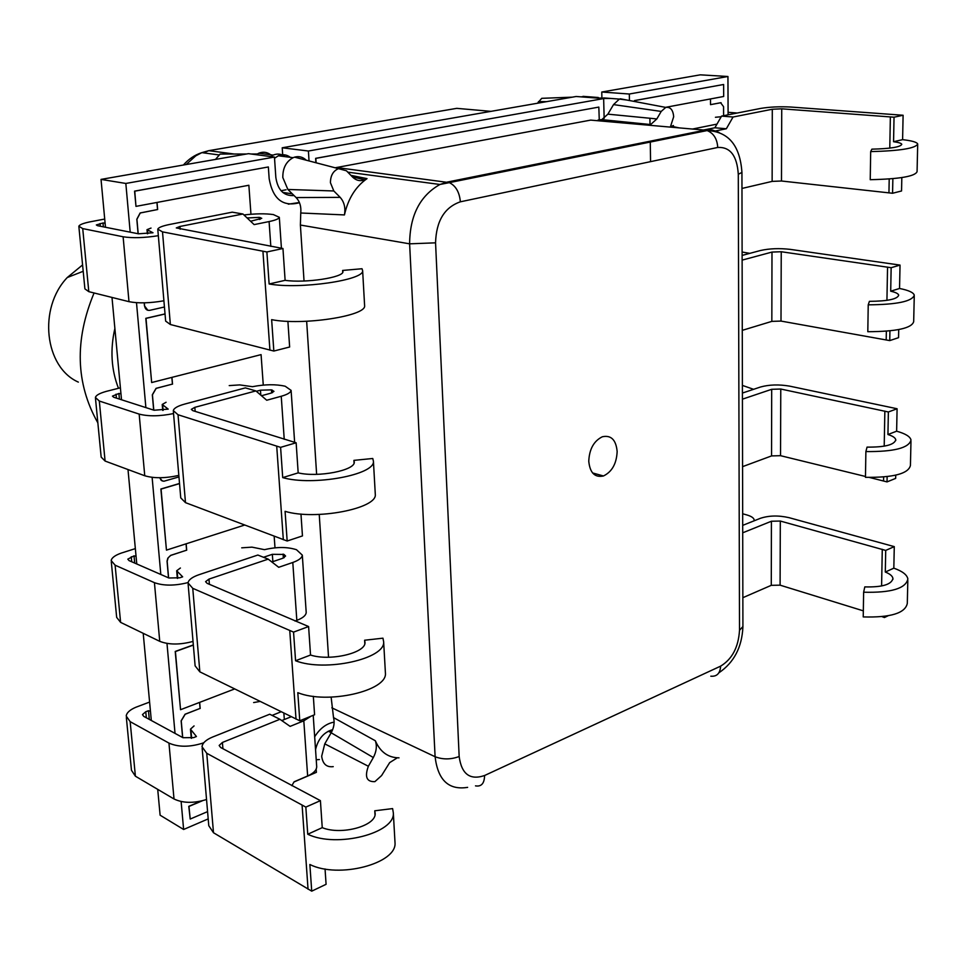 <?xml version="1.0" encoding="UTF-8"?>
<svg xmlns="http://www.w3.org/2000/svg" width="966" height="966" viewBox="0 0 966 966"><rect width="100%" height="100%" fill="white"/><g stroke="black" fill="none" stroke-linecap="round" stroke-linejoin="round"><path stroke-width="1.45" d="M749.87 253.346L742.105 252.041M914.259 296.139L913.679 321.69C911.699 328.247 896.4 331.58 867.806 331.712L868.229 304.833L869.412 301.344C887.645 301.199 897.402 299.146 898.706 295.185C898.271 293.628 895.603 292.3 890.7 291.201L891.147 267.703L900.034 265.095L790.26 249.373C779.381 248.141 769.491 248.516 760.58 250.484L742.117 255.41M898.718 329.587L898.549 337.665L889.746 340.6L889.928 330.867M742.274 330.348L771.834 321.376L780.999 321.074L889.746 340.6M868.229 304.833C896.943 304.616 912.29 301.392 914.283 295.161C913.45 292.481 908.547 290.259 899.551 288.484L900.034 265.095M742.13 260.12L771.991 252.078L781.24 251.74L891.147 267.703M899.551 288.484L890.7 291.201M105.825 391.508L105.862 391.508C99.486 393.319 95.996 395.311 95.405 397.473L99.317 401.035L139.164 414.1C148.474 416.515 159.933 416.334 173.542 413.557M178.831 475.393C165.355 478.363 154.005 478.484 144.755 475.755L105.089 461.048L101.164 457.087L95.489 398.451M119.422 399.091L118.89 393.464L120.955 393.766M166.08 402.267L162.216 404.464L168.205 409.125L154.065 410.236L113.698 397.243L112.454 396.132L118.89 393.464M296.139 442.778L298.18 472.869C318.055 477.687 355.222 470.406 354.293 462.062L353.918 460.371L372.755 458.488L373.419 461.253C375.327 474.789 312.827 486.333 282.712 477.615L280.599 447.355L296.139 442.778L192.826 410.647L191.316 409.367L194.83 407.338L255.881 390.916L266.725 400.238L281.239 396.265C287.457 394.49 290.742 392.534 291.104 390.385L285.212 386.243C275.878 384.118 264.974 384.263 252.488 386.69L239.725 384.903L229.22 385.591M353.918 460.371L354.075 463.076M280.599 447.355L178.034 414.752L173.3 410.635C173.892 408.195 177.708 405.998 184.723 404.066L245.364 387.885L255.881 390.916M373.419 461.253L375.303 494.459C377.235 508.671 315.085 520.589 285.079 511.328L287.168 541.008L185.484 502.646L180.751 497.888L173.373 411.576M375.303 494.459L375.243 493.385M287.168 541.008L302.455 535.925L300.969 514.021M256.328 391.302L260.446 390.192L271.458 389.866L273.97 391.351L270.878 393.174L261.484 395.734M120.4 387.801L105.825 391.496M282.712 477.615L298.18 472.869M208.197 818.902L183.625 829.48L160.114 815.195L157.712 789.355M151.312 720.479L143.209 633.322M136.774 563.975L127.995 469.536M121.511 399.755L111.996 297.443M105.475 227.264L101.032 179.398L248.479 153.666L274.453 157.06L275.841 177.418C277.749 190.121 283.835 196.17 294.075 195.567M282.712 155.152L282.217 147.786L576.159 96.491L603.653 98.568L604.148 118.371M601.878 96.914L601.77 92.024L700.265 74.841L727.941 76.495L728.098 114.821M130.193 232.166L125.834 183.455L101.032 179.398M183.625 829.48L181.125 801.551M175.027 733.375L166.985 643.428M160.815 574.468L152.121 477.349M145.878 407.604L136.496 302.696M316.16 769.129L316.377 772.341L293.99 781.977M332.618 729.753L331.918 729.885C323.525 732.542 318.055 739.123 315.544 749.628M629.434 100.524L629.313 94.016L601.77 92.024M629.313 94.016L727.941 76.495M604.33 119.881L604.607 121.33M309.035 160.936L308.408 151.022L282.217 147.786M308.408 151.022L603.653 98.568M125.834 183.455L274.453 157.06M710.481 98.943L710.517 104.654L721.059 102.698M182.61 737.505L181.137 720.805L185.086 714.212L200.083 708.416L199.576 702.403M168.507 577.825L167.058 561.186L167.782 558.251L170.644 555.378L186.595 550.185L186.052 543.834M147.87 310.303L144.465 305.848L144.2 302.841M138.102 233.736L136.822 219.246L140.142 212.967L157.543 209.55L156.927 202.449M162.288 481.02L159.692 477.735M153.679 410.115L152.326 394.792L156.057 388.344L172.419 384.094L171.851 377.392M153.787 410.139L152.435 394.828L156.166 388.368L172.419 384.094M172.528 384.13L171.948 377.368M178.964 476.914L163.785 481.261L161.201 480.356L159.776 477.735M138.198 233.748L136.918 219.27L140.251 212.991L157.543 209.55M157.639 209.562L157.035 202.437M164.437 306.995L149.778 310.327C146.892 310.654 145.154 309.168 144.574 305.872L144.308 302.841M168.603 577.873L167.154 561.234L168.181 557.756L170.74 555.414L186.595 550.185M186.692 550.234L186.148 543.81M182.707 737.553L181.234 720.853L185.182 714.26L200.083 708.416M200.179 708.476L199.66 702.367M710.517 104.654L720.624 102.734L723.558 106.671L723.606 115.703M299.436 202.631L299.074 202.8C282.772 207.014 272.81 198.984 269.164 178.722L268.355 166.961L134.757 191.171L135.977 206.374L248.866 185.255L250.955 214.247M165.029 313.998L145.999 318.382L151.662 382.536L261.074 354.619L263.271 385.084M179.531 483.604L161.068 489.086L166.454 550.125L244.603 525.057M274.163 536.263L274.996 547.819M193.345 645.095L175.414 651.555L180.545 709.708L234.629 688.951M202.401 800.766L188.974 806.441L190.205 819.047L207.581 811.621M314.675 736.78C319.553 729.004 325.506 724.222 332.533 722.447L334.127 722.17M650.565 161.648L650.263 141.169M650.009 124.735L649.913 118.214M665.477 107.359L723.679 96.479L723.619 84.489L634.734 100.597L634.747 101.527M633.237 122.73L632.887 123.817M599.294 120.859L598.835 107.093L315.834 158.364L316.111 162.795M268.355 166.961L134.564 191.135L135.977 206.374M299.4 202.522L288.315 204.164M598.835 107.093L315.628 158.339L315.894 162.735M633.02 122.706L632.67 123.793M723.619 84.489L634.505 100.573L634.517 101.49M201.326 801.031L188.781 806.332L190.205 819.047M193.321 644.926L175.22 651.458L180.545 709.708M179.519 483.471L160.875 489.001L166.454 550.125M165.029 313.914L145.794 318.333L151.662 382.536M89.705 221.914L89.693 221.902C83.148 223.291 79.514 224.728 78.838 226.225L82.726 228.592L123.117 236.779C132.571 238.252 144.308 237.89 158.339 235.692M163.906 300.776C150.032 303.191 138.392 303.493 128.985 301.67L88.8 291.66L84.899 288.858L78.898 226.901M103.362 226.841L103 222.977L105.101 223.158M151.022 228.073L147.001 229.666L153.002 232.758L138.488 233.808L97.566 225.694L96.334 224.957L103 222.977M282.953 248.504L285.115 280.333C305.437 283.328 343.775 277.471 342.966 271.627L342.616 270.444L362.009 268.741L362.636 270.673C364.351 280.14 299.871 289.522 269.128 283.98L266.882 251.969L282.953 248.504L176.283 227.928L179.942 226.467L242.937 214.005L254.13 224.607L269.091 221.564C275.503 220.224 278.908 218.799 279.319 217.314L273.39 214.585C265.421 213.45 255.616 213.583 243.951 214.971M342.616 270.444L342.737 272.34M266.882 251.969L162.505 231.876L157.784 229.171C158.46 227.493 162.433 225.923 169.69 224.45L232.238 212.17L242.937 214.005M362.636 270.673L364.617 305.763C366.368 316.003 302.261 325.796 271.639 319.649L273.837 351.044L170.366 324.516L165.645 321.098L157.832 229.811M364.617 305.763L364.58 304.99M273.837 351.044L289.643 347.011L287.892 321.304M247.139 217.978L259.226 217.362L261.762 218.328L250.592 221.262M104.714 219.053L89.729 221.902M217.736 215.02L216.106 215.297M269.128 283.98L285.115 280.333M753.601 389.31L742.395 385.41M910.974 441.281L910.431 465.455C908.438 473.702 893.453 477.663 865.464 477.325L865.886 451.569L867.057 447.113C884.892 447.282 894.456 444.831 895.76 439.772C895.349 437.779 892.741 436.028 887.935 434.519L888.37 411.987L897.088 408.751L789.62 386.134C778.946 384.311 769.25 384.601 760.52 387.004L742.407 393.053M895.736 475.175L895.663 478.387L887.029 481.901L887.126 476.636M869.472 477.458L887.029 481.901M742.564 466.65L771.556 455.916L780.54 455.686L865.488 476.48M865.886 451.569C893.973 451.822 909.018 447.97 910.998 440.025C910.213 436.584 905.42 433.637 896.629 431.198L897.088 408.751M742.419 399.175L771.689 389.31L780.769 389.032L888.37 411.987M896.629 431.198L887.935 434.519M149.597 702.065L135.892 707.245C129.879 709.805 126.655 712.739 126.208 716.048L130.156 721.65L168.953 743.096C178.275 747.201 189.445 747.249 202.474 743.216L203.874 742.685M206.543 799.51C193.816 803.434 182.972 803.253 174.013 798.979L135.397 776.193L131.461 770.264L126.353 717.545M149.283 719.38L148.474 710.71L150.454 711.266M194.057 725.925L190.471 729.149L196.436 736.515L193.695 737.601L182.985 737.71L143.705 716.349L142.461 714.598L145.769 711.737L148.474 710.71M202.594 744.629L202.474 743.216L202.606 744.605M374.76 810.788L392.607 808.59L393.319 812.768C395.517 833.139 336.651 848.317 307.743 834.238L305.836 807.093L320.41 800.645L322.246 827.657C341.3 835.542 376.317 825.894 375.17 813.336L374.76 810.788L375.001 814.845M305.836 807.093L206.748 753.287L202.027 746.766C202.474 743.023 205.999 739.775 212.605 737.034L269.731 714.224L279.923 719.284L222.409 742.456L219.161 745.474L220.659 747.503L320.41 800.645M393.319 812.768L395.009 842.618C397.231 863.544 338.668 879.012 309.857 864.498L311.728 891.159L213.498 832.74L208.777 825.701L202.16 748.215M395.009 842.618L394.925 841.06M311.728 891.159L326.085 884.301L325.047 868.953M291.152 716.76L281.746 720.564M279.923 719.284L290.114 726.384L303.807 720.805L311.1 716.18M291.841 785.684L294.087 781.808L307.647 775.976C313.455 773.368 316.474 770.325 316.715 766.859L316.655 765.929M272.086 715.395L281.07 711.797M260.035 701.449L253.635 702.56M307.743 834.238L322.246 827.657M917.688 144.659L917.072 171.67C915.092 176.38 899.479 179.06 870.233 179.688L870.68 151.614L871.875 149.162C890.507 148.704 900.481 147.086 901.785 144.308C901.326 143.246 898.597 142.388 893.562 141.712L894.033 117.2L903.101 115.256L790.937 107.045C779.828 106.453 769.733 106.912 760.653 108.421L721.566 116.101L733.049 117.019L772.293 109.255L781.736 108.82L894.033 117.2M901.821 177.587L901.556 190.966L892.572 193.26L892.862 178.662M741.973 188.442L772.136 181.391L781.482 181.004L892.572 193.26M870.68 151.614C900.046 150.877 915.72 148.341 917.7 143.982C916.831 142.147 911.795 140.71 902.606 139.659L903.101 115.256M733.049 117.019L726.347 128.756L714.876 127.778L703.514 130.012M714.876 127.778L721.566 116.101M716.349 130.784L726.347 128.756M737.227 113.022L728.086 112.31M692.489 129.046L716.977 124.107M693.129 132.523L697.561 132.511M714.502 131.122L715.77 130.905M715.432 117.272L721.204 116.729M679.062 127.862L671.624 126.28L673.435 125.508M902.606 139.659L893.562 141.712M754.072 520.831L754.168 519.962C753.854 517.933 751.379 516.255 746.742 514.914L742.673 513.779M907.823 580.481L907.303 603.376C905.323 613.168 890.64 617.685 863.23 616.924L863.628 592.218L864.799 586.893C882.26 587.328 891.642 584.515 892.934 578.453C892.536 576.062 890 573.913 885.303 572.041L885.713 550.415L894.274 546.623L788.993 517.655C778.536 515.289 769.021 515.494 760.459 518.283L742.697 525.371M888.008 615.825L884.421 617.54L884.445 616.393M882.115 616.67L884.421 617.54M742.854 597.688L771.279 585.324L780.093 585.167L863.326 610.85M863.628 592.218C891.135 592.907 905.879 588.499 907.859 578.972C907.098 574.818 902.425 571.22 893.828 568.165L894.274 546.623M742.709 532.809L771.411 521.242L780.311 521.048L885.713 550.415M893.828 568.165L885.303 572.041M135.337 548.616L121.233 553.095C115.039 555.305 111.694 557.793 111.175 560.558L115.111 565.182L154.427 582.667C163.616 585.927 174.834 585.903 188.08 582.57M193.031 641.424C179.942 644.902 168.845 644.865 159.74 641.327L120.605 622.37L116.669 617.383L111.295 561.814M134.709 563.069L134.032 555.848L136.049 556.283M180.401 568.02L176.681 570.749L182.659 576.835L179.845 577.777L168.881 577.994L129.058 560.606L127.814 559.157L134.032 555.848M308.601 626.548L310.533 655.033C329.998 661.481 366.054 652.944 365.003 642.378L364.617 640.229L382.947 638.176L383.635 641.69C385.7 658.836 325.071 672.312 295.572 660.756L293.555 632.114L308.601 626.548L207.098 583.331L205.589 581.665L208.97 579.105L268.198 559.133L278.703 567.296L292.795 562.478C298.832 560.316 302.008 557.877 302.31 555.124L296.465 549.702C287.3 546.804 276.65 546.804 264.491 549.666L251.969 547.142L241.717 547.831M364.617 640.229L364.822 643.646M293.555 632.114L192.753 588.318L188.032 582.945C188.539 579.805 192.21 577.064 199.02 574.698L257.85 555.039L268.198 559.133M383.635 641.69L385.422 673.145C387.499 690.907 327.196 704.709 297.806 692.67L299.774 720.781L199.841 671.841L195.12 665.876L188.129 584.152M385.422 673.145L385.349 671.817M299.774 720.781L314.578 714.755L313.334 696.305M263.513 557.273L272.34 554.315L283.98 554.436L285.598 556.042L282.603 558.324L271.857 561.971M306.162 611.72L306.21 612.504C305.932 615.451 302.805 618.071 296.828 620.353L294.98 621.017M295.572 660.756L310.533 655.033M114.882 328.416C110.052 349.728 111.247 369.688 118.48 388.284M82.581 264.925L67.258 277.532C37.843 308.347 44.641 367.309 78.343 382.113M94.076 292.976C74.43 340.141 75.698 383.454 97.856 422.891M605.199 98.025L597.133 98.085M590.999 97.614L583.078 96.358L581.906 96.926M285.139 156.661C281.444 153.86 277.435 153.352 273.124 155.103L270.613 156.552M270.697 154.789C267.002 152.024 263.018 151.505 258.719 153.244L256.219 154.681M228.218 154.041L220.091 154.065L215.503 159.426M546.49 98.146L541.745 98.327L537.47 103.253M588.765 461.253C589.948 472.881 594.839 477.796 603.448 475.972C611.997 471.819 616.562 463.68 617.153 451.545C616.042 439.82 611.104 434.893 602.337 436.765C593.849 440.967 589.32 449.142 588.765 461.253M330.239 730.368L331.567 732.059M333.234 766.642C326.568 767.451 322.716 763.985 321.678 756.245L324.769 743.856L331.169 732.783C334.007 727.555 334.791 722.496 333.524 717.593L375.339 740.765C380.23 752.007 388.127 757.694 399.018 757.851M274.525 158.267L278.341 155.78C282.652 154.017 286.661 154.536 290.368 157.337M296.127 197.583L340.165 197.354C344.222 201.918 345.647 207.775 344.451 214.923L300.752 213.003C301.368 206.664 299.822 201.52 296.127 197.583L287.868 189.469L282.809 177.515C282.712 168.084 286.153 161.479 293.121 157.687L294.57 157.144C298.941 155.937 302.841 156.963 306.27 160.211M602.639 98.496L610.705 98.435M647.135 125.061L598.075 120.013L601.818 119.627L607.88 114.157L613.519 104.606L619.375 99.087L626.922 100.053M340.165 197.354L333.813 190.966L330.432 182.719C330.481 175.619 333.161 170.934 338.462 168.652L346.444 170.777L352.723 177.213C356.333 180.618 360.366 181.475 364.834 179.797L352.433 176.911M607.88 114.157L656.844 118.927L661.203 111.428L665.755 107.407C670.44 106.791 673.085 109.907 673.676 116.753L670.332 127.101M331.133 697.138L333.524 717.593M300.752 213.003L300.39 225.042L304.036 281.009M306.657 321.28L316.631 474.342M319.239 514.455L328.537 657.23M467.629 787.362C448.719 790.381 437.876 780.166 435.098 756.728L409.62 243.83C409.85 215.551 419.956 195.772 439.928 184.482L447.222 182.091L704.963 130.144L590.697 120.11L335.154 167.782M611.406 121.921L611.043 120.521M350.912 175.353L367.02 178.625L364.834 179.797M344.451 214.923C348.074 198.755 355.597 186.655 367.02 178.625M656.844 118.927L650.71 124.505L646.025 124.674M630.025 122.404L629.47 123.515M375.339 740.765C377.138 745.981 376.474 751.572 373.335 757.549L331.169 732.783M396.748 758.177L389.672 762.621L381.582 775.577L374.917 781.627C366.669 782.013 364.484 776.893 368.36 766.255L373.335 757.549M614.569 120.859L613.929 122.151M286.057 189.771L281.046 190.749M319.372 759.554L316.232 759.723M886.196 339.851L886.353 331.205M886.933 300.354L887.549 267.087M771.834 321.376L771.991 252.078M780.999 321.074L781.24 251.74M99.317 401.035L105.089 461.048M116.029 394.188L116.403 398.113M139.164 414.1L144.755 475.755M276.723 446.28L283.328 539.74M194.83 407.338L195.168 411.383M281.239 396.265L284.233 439.301M260.446 390.192L260.808 395.142M271.458 389.866L271.675 392.933M272.352 390.119L272.533 392.607M178.034 414.752L185.484 502.646M163.133 410.357L162.699 405.309M82.726 228.592L88.8 291.66M100.053 223.544L100.307 226.237M123.117 236.779L128.985 301.67M262.933 251.305L269.925 350.175M179.942 226.467L180.171 229.22M269.091 221.564L270.818 246.378M247.948 217.821L248.02 218.811M259.226 217.362L259.371 219.475M260.132 217.519L260.252 219.234M162.505 231.876L170.366 324.516M147.774 233.712L147.472 230.234M883.552 480.911L883.624 477.011M884.204 446.171L884.856 411.105M771.556 455.916L771.689 389.31M780.54 455.686L780.769 389.032M130.156 721.65L135.397 776.193M145.769 711.737L146.337 717.774M168.953 743.096L174.013 798.979M302.116 805.306L308.045 889.215M222.409 742.456L222.929 748.722M303.807 720.805L307.647 775.976M283.859 713.174L284.33 719.513M206.748 753.287L213.498 832.74M191.654 738.229L190.978 730.465M888.949 192.777L889.203 178.976M889.783 148.124L890.362 116.862M772.136 181.391L772.293 109.255M781.482 181.004L781.736 108.82M673.012 136.58L673.012 137.462M881.596 586L882.272 549.292M771.279 585.324L771.411 521.242M780.093 585.167L780.311 521.048M115.111 565.182L120.605 622.37M131.255 556.742L131.726 561.765M154.427 582.667L159.74 641.327M289.764 630.665L296.019 719.151M208.97 579.105L209.393 584.321M292.795 562.478L296.828 620.353M272.34 554.315L272.871 561.632M283.098 554.086L283.376 558.034M283.98 554.436L284.209 557.636M192.753 588.318L199.841 671.841M177.744 578.32L177.189 571.848M468.063 109.339L456.761 108.349L208.728 150.672L234.279 154.029M203.669 152.882L208.728 150.672L201.858 152.64L195.784 155.828L186.136 164.546M456.761 108.349L491.006 111.356M538.448 101.611L546.671 101.647M333.813 190.966L287.868 189.469M661.203 111.428L613.519 104.606M336.506 167.504L449.347 182.634L707.136 130.567L704.963 130.144L712.22 129.975L719.042 132.414M435.557 242.828L459.164 756.523C461.543 774.14 470.007 780.468 484.57 775.517L720.624 666.142C732.143 659.162 738.447 647.232 739.509 630.339L738.29 174.278C737.058 155.719 730.211 146.772 717.738 147.46L460.371 201.809C444.505 207.328 436.234 221.009 435.557 242.828L409.62 243.83L300.39 225.042M459.164 756.523C450.844 759.602 442.826 759.674 435.098 756.728L331.833 707.812M368.36 766.255L324.769 743.856M347.796 172.153L439.928 184.482L449.347 182.634C455.795 185.81 459.478 192.198 460.371 201.809M738.29 174.278L741.936 172.419C740.077 145.492 728.473 131.545 707.136 130.567C713.645 133.236 717.183 138.863 717.738 147.46M484.57 775.517C484.425 783.414 481.406 786.867 475.489 785.865M720.624 666.142C720.165 673.374 716.893 676.731 710.795 676.2M741.936 172.576L742.914 626.536L739.509 630.339M291.104 390.385L294.642 442.452M162.735 410.429L162.24 404.766M292.348 193.864L282.736 192.403M279.319 217.314L281.432 248.322M147.351 233.76L147.013 229.872M895.748 440.532L895.76 439.772M313.213 715.323L316.715 766.859M191.268 738.314L190.507 729.62M671.624 126.28L671.636 127.21M671.756 136.834L671.768 137.715M892.922 579.383L892.934 578.453M302.31 555.124L306.21 612.504M177.346 578.405L176.718 571.148M67.258 277.532L83.197 271.289M598.304 97.506L583.078 96.358M273.124 155.103L258.719 153.244M220.091 154.065L246.584 154.005M250.943 153.992L257.294 153.98M183.395 165.029C188.66 159.04 194.806 154.91 201.858 152.64L218.859 154.922M541.745 98.327L572.415 97.155M580.626 96.829L582.196 96.769M592.569 472.942L603.448 475.972M328.283 731.214L331.241 732.663M278.341 155.78L293.121 157.687M603.798 97.916L619.375 99.087M665.755 107.407L620.257 98.786M338.462 168.652L294.57 157.144M718.873 672.819C733.955 662.591 741.96 647.292 742.914 626.898M601.818 119.639L650.625 124.542"/></g></svg>
